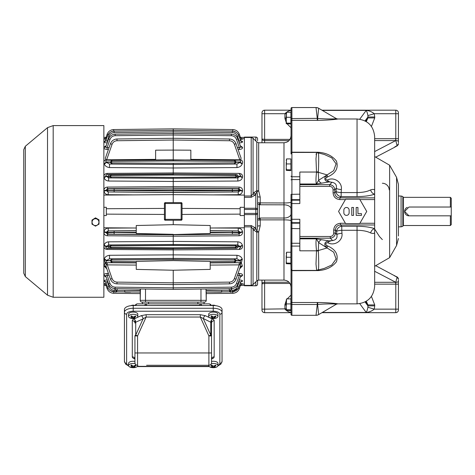 <?xml version="1.0" encoding="UTF-8"?>
<svg xmlns="http://www.w3.org/2000/svg" width="475" height="475" viewBox="0 0 475 475"><rect width="100%" height="100%" fill="white"/><g stroke="black" fill="none" stroke-linecap="round" stroke-linejoin="round"><path stroke-width="0.71" d="M398.43 238.498L396.572 245.486L396.572 177.365L398.43 184.353L398.43 235.992M398.43 211.428L398.43 186.865M396.572 245.486L389.625 257.646L389.625 165.211L374.656 156.566L374.656 136.598L374.656 224.984L340.498 224.984C337.333 225.221 335.629 226.919 335.392 230.084L335.392 233.088C335.041 236.134 333.337 237.833 330.291 238.189L299.832 238.189L299.832 219.29L291.905 219.29L291.905 302.504A0.879 0.867 180 0 1 291.027 301.637L291.027 270.103A0.879 0.564 -0 0 0 291.905 270.667L318.22 270.596C326.147 270.061 332.215 267.128 336.431 261.784C338.639 254.82 335.772 249.571 327.809 246.044L326.883 245.545C325.126 244.108 325.405 243.152 327.714 242.672C334.364 246.531 343.14 240.671 341.964 233.302L341.768 230.28A5.284 1.075 176.8 0 0 336.668 231.361L335.392 230.084L333.693 230.084C334.085 225.946 336.353 223.678 340.498 223.28L345.408 223.28M389.625 257.646L374.656 266.285L374.656 286.259L374.656 224.984M374.656 232.269C374.537 233.575 373.184 233.801 370.595 232.94C367.329 231.254 362.817 230.363 357.052 230.28L341.768 230.28L341.768 226.26A5.284 4.94 -45 0 0 336.668 231.361L336.858 234.555C337.582 237.833 336.187 239.839 332.678 240.576L330.291 238.189L330.291 236.485C332.363 236.289 333.497 235.155 333.693 233.088L335.392 233.088L336.858 234.555A5.284 1.247 176.3 0 1 341.964 233.302M374.656 282.287L395.693 282.287L395.693 284.145L374.656 284.145M317.264 302.504L317.264 304.493L291.905 304.493L291.905 302.504L317.787 302.504C326.2 302.474 337.565 303.567 337.707 303.852L337.642 303.858M291.027 154.019L291.027 152.754A0.879 0.564 0 0 1 291.905 152.19L318.22 152.261C326.111 152.79 332.179 155.711 336.407 161.031C338.663 167.996 335.801 173.256 327.809 176.813L326.883 177.312C325.197 178.535 325.322 179.467 327.251 180.114C333.955 176.373 342.505 182.305 341.347 189.549L341.151 192.571L357.052 192.571C362.817 192.488 367.329 191.603 370.595 189.917C373.184 189.056 374.537 189.282 374.656 190.588M374.656 138.712L395.693 138.712L395.693 140.57L374.656 140.57M337.642 118.999L337.707 118.999C337.565 119.29 326.2 120.377 317.787 120.353L291.905 120.353L291.905 219.29L291.027 219.29L291.027 242.963L291.027 194.346L299.832 194.18M327.251 180.114L329.317 181.925L316.38 183.997L299.832 183.997L299.832 184.668L329.674 184.668C332.72 185.024 334.418 186.723 334.774 189.768L334.774 192.773L336.051 191.496L336.241 188.302A5.284 1.247 -176.3 0 0 341.347 189.549M370.595 189.917A5.284 4.133 70.3 0 0 374.656 194.174C370.268 195.718 364.402 196.525 357.052 196.597L341.151 196.597L341.151 192.571A5.284 1.075 -176.8 0 1 336.051 191.496A5.284 4.94 -135 0 0 341.151 196.597L339.874 197.873C336.71 197.636 335.012 195.938 334.774 192.773L333.076 192.773L333.076 189.768L334.774 189.768L336.241 188.302C336.971 185.03 335.576 183.029 332.061 182.281L328.807 181.877C324.793 181.201 323.808 179.146 325.862 175.703L333.705 170.667L336.08 163.851L331.77 157.854L324.413 154.506L316.647 152.445L291.905 152.445L291.027 153.876M329.317 181.723L330.184 181.925M374.656 229.033L379.454 236.52L382.351 239.602M291.027 203.567L299.832 203.567L299.832 184.668M299.832 183.997L299.832 172.045L316.498 172.045L315.994 158.769L316.647 152.445M317.834 153.087C318.921 150.017 318.832 161.714 318.363 171.689A5.284 2.054 -7.9 0 1 316.498 172.045L316.51 172.277C315.869 177.923 315.827 181.83 316.38 183.997L318.678 180.245L325.862 175.703A2.642 0.558 57 0 0 326.883 177.312M321.367 183.083A5.284 3.266 77.8 0 1 318.678 180.245L318.28 172.294L326.925 174.848A2.642 0.445 65 0 0 327.809 176.813M328.914 181.967A5.284 1.722 84.7 0 1 328.807 181.877L328.825 181.521M340.498 223.28L340.498 224.984L341.768 226.26L357.052 226.26C364.402 226.326 370.268 227.139 374.656 228.683A5.284 4.133 109.7 0 0 370.595 232.94M291.027 268.981L291.905 270.412L316.647 270.412L315.994 264.082L316.498 250.812L299.832 250.812L299.832 238.189M316.647 270.412L324.413 268.351L331.799 264.985L336.086 258.988L333.693 252.178L318.678 242.612L316.38 238.86L328.914 240.89L332.678 240.576M326.883 245.545A2.642 0.558 123 0 0 325.862 247.154C323.808 243.717 324.787 241.656 328.807 240.979L329.317 240.926L329.317 241.383L327.714 242.672M328.831 241.656L328.807 240.979A5.284 1.722 95.3 0 1 328.914 240.89M327.809 246.044A2.642 0.445 115 0 0 326.925 248.009L318.28 250.562L318.678 242.612A5.284 3.266 102.2 0 1 321.367 239.774M318.363 171.689L318.28 172.294A5.284 1.924 4.9 0 1 316.51 172.277M316.51 250.58A5.284 1.924 175.1 0 1 318.28 250.562L318.363 251.162A5.284 2.054 -172.1 0 0 316.498 250.812L316.51 250.58C315.869 244.934 315.827 241.027 316.38 238.86L299.832 238.86M318.363 251.162C318.832 261.155 318.921 272.834 317.834 269.77M330.802 240.926L329.317 241.383M318.22 152.261L318.131 152.647M291.905 315.311A0.879 0.879 0 0 1 291.027 314.432L291.027 304.285L291.905 304.493L291.905 315.311L316.006 315.311L317.264 304.493L317.615 304.481L318.672 314.587L336.371 304.214C336.134 303.852 325.126 303.703 317.615 304.481L317.787 302.504M316.006 315.311C319.592 314.688 318.41 314.497 318.672 314.587A5.284 5.278 59.6 0 1 316.006 315.311A5.284 5.284 90 0 0 318.505 314.676M337.707 303.852A2.642 2.642 59.6 0 0 336.371 304.214L337.672 303.863L357.052 303.863L357.052 226.26M316.225 153.633L316.118 154.725M291.027 153.324L291.027 118.566L317.264 118.364L317.264 120.353M317.787 120.353L317.615 118.376C325.126 119.148 336.134 119.005 336.371 118.637L318.672 108.27L317.615 118.376L317.264 118.364L316.006 107.546L291.905 107.546A0.879 0.879 0 0 0 291.027 108.425L291.027 118.566M318.505 108.175A5.284 5.284 90 0 0 316.006 107.546A5.284 5.278 120.4 0 1 318.672 108.27C318.404 108.353 319.58 108.163 316.006 107.546M357.052 196.597L357.052 118.993L337.672 118.993L336.371 118.637A2.642 2.642 120.4 0 0 337.707 118.999M318.131 270.204L318.22 270.596M332.061 182.281L329.674 184.668L329.674 186.366L299.832 186.366M374.656 197.873L339.874 197.873L339.874 199.571C335.736 199.179 333.468 196.911 333.076 192.773M261.974 280.096L261.974 310.027A2.642 2.642 0 0 0 264.617 312.669L291.027 312.669M321.943 312.669L395.788 312.669A2.642 2.642 0 0 0 398.43 310.027L398.43 280.096M367.911 307.254L374.264 309.148C371.842 311.089 369.158 312.194 366.213 312.455C366.825 311.558 367.389 309.825 367.911 307.254L367.929 305.87L374.733 305.87L374.264 309.148L395.788 309.148L395.8 282.31L397.106 277.109L375.707 265.679M291.151 312.455C288.8 312.134 286.74 311.03 284.958 309.148L284.893 304.831L286.229 300.55M261.974 142.761L261.974 112.83A2.642 2.642 0 0 1 264.617 110.188L291.027 110.188M321.943 110.188L395.788 110.188A2.642 2.642 0 0 1 398.43 112.83L398.43 142.761M264.617 110.188L264.617 113.709L284.958 113.709C286.74 111.821 288.8 110.722 291.151 110.402M359.735 119.195L366.213 110.402C369.158 110.663 371.842 111.768 374.264 113.709L367.911 115.597C367.389 113.032 366.825 111.298 366.213 110.402L322.305 110.402M366.302 121.618L367.929 117.925L367.911 115.597M290.896 310.371L291.027 311.582M291.027 111.269L290.896 112.486M374.656 271.278L395.8 282.31A2.642 1.104 -0 0 0 398.43 281.206M398.43 279.181A2.642 2.393 0 0 0 397.106 277.109L394.844 276.017A3.96 0.837 -62.4 0 0 394.701 275.619M365.043 301.946L367.929 305.87L367.929 304.932L366.302 301.239M398.43 143.581A2.642 2.393 -0 0 1 397.106 145.653L394.844 146.834A3.96 0.837 62.4 0 1 394.701 147.238L397.106 145.748L395.8 140.547L374.656 151.578M394.701 147.238L375.707 157.178M398.43 141.651A2.642 1.104 0 0 0 395.8 140.547L395.788 110.188M398.43 113.709L374.264 113.709L374.733 116.987L367.929 116.987L365.043 120.905M374.733 116.987L374.733 117.925L367.929 117.925L365.536 121.173M286.229 122.301L285.071 118.958L286.229 118.738M285.071 118.958L284.893 118.02L286.229 117.77M284.893 118.02L284.958 113.709L286.229 114.006M365.536 301.684L367.929 304.932L374.733 304.932L374.733 305.87M286.229 304.119L285.071 303.899M286.229 305.087L284.893 304.831M286.229 308.845L264.617 309.148L264.617 312.669M394.844 146.834L397.106 145.748A2.642 2.393 -0 0 0 398.43 143.676M264.617 280.096L264.617 282.221C263.019 282.322 262.141 282.863 261.974 283.83L264.617 283.468L264.617 309.148L261.974 309.148M261.974 113.709L264.617 113.709L264.617 139.389L261.974 139.027C262.141 139.994 263.019 140.535 264.617 140.636L264.617 142.761M389.239 189.899A7.042 6.899 90 0 0 382.351 183.255M290.896 113.002L291.027 124.04M291.027 269.533L291.027 242.963A0.879 0.303 -0 0 0 291.905 243.265L299.832 243.265M291.027 271.837L291.027 268.832M291.027 298.817L290.896 299.642M299.832 246.092L291.905 246.092A0.879 0.641 0 0 0 291.027 246.733L291.027 242.963M291.027 304.285L291.027 301.637M291.027 287.137C290.605 282.863 288.26 280.511 283.985 280.096L283.985 142.761C288.26 142.346 290.611 139.994 291.027 135.719L291.027 151.014M291.027 208.887A7.042 4.061 180 0 0 283.985 204.826L259.332 204.755L259.332 218.102A2.642 0.374 78.6 0 1 259.772 219.967C258.293 220.263 257.557 219.919 257.575 218.933L260.211 218.031L260.211 219.877L283.985 219.877A7.042 0.867 180 0 1 291.027 220.744L290.896 252.979M290.896 263.192L291.027 270.103M299.832 228.671L291.027 228.511L291.027 219.29M286.556 112.266L290.896 112.266L290.896 123.957L286.229 123.696L286.556 123.132L286.229 121.285L286.556 112.266L286.229 113.852M290.896 117.289L286.556 117.289M290.896 123.132L286.556 123.132M286.229 119.136L286.229 115.698M286.229 123.393L286.229 121.285M286.556 298.9L290.896 298.9L290.896 310.591L286.229 310.329L286.556 309.771L286.229 307.919L286.556 298.9L286.229 300.491M290.896 303.923L286.556 303.923M290.896 309.771L286.556 309.771M286.229 310.027L286.229 307.919M286.229 305.769L286.229 302.332M286.556 158.923L290.896 158.923L290.896 170.614L286.229 170.353L286.556 169.795L286.229 167.942L286.556 158.923L286.229 160.514M290.896 169.795L286.556 169.795M290.896 163.946L286.556 163.946M286.229 170.056L286.229 167.942M286.229 165.799L286.229 162.355M286.556 252.237L290.896 252.237L290.896 263.934L286.229 263.673L286.556 263.108L286.229 261.262L286.556 252.237L286.229 253.828M290.896 257.26L286.556 257.26M290.896 263.108L286.556 263.108M286.229 263.37L286.229 261.262M286.229 259.113L286.229 255.675M106.329 285.463L103.865 285.439M103.865 227.786L136.26 228.012M106.287 283.409L103.9 283.789L104.684 283.997M107.415 279.977C105.088 280.048 103.924 280.428 103.918 281.117L105.61 281.978M103.972 275.488A2.203 1.912 -19.3 0 1 106.026 276.699L108.561 283.955L106.026 276.699C105.604 275.631 105.972 275.156 107.136 275.274L107.148 273.44C104.773 273.618 103.71 274.301 103.972 275.488L106.192 277.18M239.056 235.778L239.067 234.317L240.457 232.34L238.248 230.844L238.236 228.137C240.599 228.321 242.024 229.52 242.505 231.729L242.553 232.144C242.541 234.365 241.377 235.57 239.056 235.778L173.232 236.217L173.232 234.763L237.458 234.223L173.232 234.763L107.403 234.317L106.014 232.34L108.217 230.844L108.229 228.137C105.872 228.321 104.447 229.52 103.96 231.729L103.918 232.144C103.93 234.365 105.094 235.57 107.415 235.778L173.232 236.217L173.232 241.407L108.627 241.822C106.163 242.066 104.637 243.265 104.049 245.409L103.972 245.812C103.716 247.944 104.773 249.161 107.148 249.458L173.232 249.903L173.232 254.879L109.523 255.283C106.709 255.669 104.945 256.933 104.233 259.083L105.094 262.847L104.102 265.994L106.845 268.892M103.865 215.537L106.329 215.579L106.329 214.136L164.433 214.439M107.415 235.778L107.403 234.317L109.013 234.223L173.232 234.573L210.211 233.492L210.211 225.512L173.232 224.675L173.232 220.234M164.433 203.466L164.433 219.385M165.276 220.228L165.312 220.234A0.879 0.879 0 0 1 164.433 219.349L181.159 219.349L181.159 220.234L165.312 220.234L165.276 202.623M106.329 214.136L106.329 207.278L103.865 207.32M103.865 195.071L173.232 194.655L173.232 188.284L232.328 188.682L232.334 190.22L173.232 189.822L107.57 190.172L106.014 190.517L107.403 188.539L173.232 188.094L173.232 186.639L107.415 187.079C105.088 187.287 103.924 188.498 103.918 190.707L103.96 191.128C104.452 193.343 105.872 194.536 108.229 194.714L108.217 192.013L106.014 190.517A2.203 0.612 174.2 0 1 103.96 191.128M106.329 208.721L164.433 208.418M173.232 202.623L173.232 194.655L244.37 195.083M236.461 174.574L173.232 173.998L236.461 174.574A1.538 1.455 87.5 0 1 237.904 176.112L236.841 176.13L235.303 177.828L173.232 178.262L237.85 177.917L240.445 176.005C240.867 175.227 240.493 174.705 239.335 174.45L239.323 173.399C241.698 173.702 242.755 174.913 242.499 177.044L242.416 177.448C241.828 179.598 240.303 180.791 237.844 181.034L173.232 181.444L173.232 178.351L108.615 177.917L106.026 176.005C105.604 175.227 105.972 174.705 107.136 174.45L107.148 173.399C104.773 173.702 103.71 174.913 103.972 177.044L104.049 177.448C104.643 179.598 106.168 180.791 108.627 181.034L173.232 181.444L173.232 186.639L239.056 187.079C241.377 187.287 242.541 188.498 242.553 190.707L242.505 191.128C242.018 193.343 240.593 194.536 238.236 194.714L238.248 192.013L240.457 190.517L239.067 188.539L173.232 188.094L114.137 188.682L114.131 190.38L107.57 190.428A1.538 1.455 -93.3 0 0 109.013 191.965L114.137 191.918L114.131 190.38L173.232 190.772L240.457 190.517A2.203 0.612 5.8 0 0 242.505 191.128M105.836 159.671L106.649 159.796L112.082 144.275L110.432 143.711C111.643 140.778 113.828 139.211 116.992 138.997C113.828 139.211 111.643 140.778 110.432 143.711L105.373 158.181L105.836 159.671C104.09 160.538 103.508 161.773 104.102 163.376L104.233 163.774C104.951 165.923 106.715 167.194 109.523 167.574L173.232 167.978L173.232 172.947L107.148 173.399M105.373 158.181L105.521 157.759M103.972 147.369C103.716 148.556 104.773 149.239 107.148 149.417L107.136 147.583C105.972 147.701 105.604 147.226 106.026 146.157L108.561 138.902L106.026 146.157A2.203 1.912 -160.7 0 1 103.972 147.369L104.049 147.149A2.203 1.918 -160.7 0 0 106.103 145.932L106.008 146.146M106.192 145.677L104.049 147.149M105.634 140.855L103.918 141.74C103.93 142.429 105.094 142.809 107.415 142.88M104.274 138.908L106.287 139.448M104.577 138.884L105.967 137.56L107.124 134.265L105.967 137.56A2.203 2.191 19.3 0 1 103.918 139.027L104.025 138.961M104.168 139.217L103.9 139.068A2.203 2.191 19.3 0 0 105.955 137.602L106.934 137.596M107.415 142.191L107.403 140.855C106.317 141.194 105.836 141.028 105.967 140.357L106.014 140.226A2.203 2.102 -160.7 0 1 103.96 141.615L104.12 141.402M104.423 141.212L104.85 141.045M103.9 141.9L103.918 141.74A2.203 2.096 -160.7 0 0 105.967 140.357L107.57 135.797C108.781 132.863 110.966 131.29 114.131 131.082C110.966 131.29 108.781 132.863 107.57 135.797L105.379 141.057M103.865 137.412L106.329 137.394M244.37 227.774L210.211 228.012M173.232 241.407L237.844 241.822C240.308 242.066 241.834 243.265 242.416 245.409L242.499 245.812C242.755 247.944 241.692 249.161 239.323 249.458L239.335 248.407C240.493 248.152 240.867 247.629 240.445 246.852L237.85 244.94L173.232 244.506L173.232 241.407M210.211 261.648L234.537 261.482L235.226 260.822L234.537 259.979L173.232 259.546L173.232 254.879L236.948 255.283C239.756 255.669 241.52 256.933 242.238 259.083L241.371 262.847L242.363 265.994L239.62 268.892M242.499 275.488A2.203 1.912 -160.7 0 0 240.445 276.699L237.904 283.955L240.445 276.699C240.867 275.631 240.493 275.156 239.335 275.274L239.323 273.44C241.698 273.618 242.755 274.301 242.499 275.488L240.279 277.18M239.056 279.977C241.377 280.048 242.541 280.428 242.553 281.117L240.855 281.978M240.184 283.409L242.565 283.789L241.781 283.997M229.063 288.693L229.651 290.403L230.411 290.29L221.7 290.391L221.712 291.899L206.245 292.077L232.334 291.775C235.499 291.561 237.69 289.993 238.901 287.06L240.498 282.5A2.203 2.096 -160.7 0 1 242.553 281.117L242.565 280.957M240.837 140.855L242.351 141.402M242.042 141.212L241.615 141.045M242.303 139.217L240.184 139.448M241.781 138.854L242.565 139.068A2.203 2.191 160.7 0 1 240.516 137.602L239.347 134.265L240.516 137.602L239.531 137.596M239.056 142.191L239.067 140.855C240.154 141.194 240.629 141.028 240.498 140.357L240.457 140.226A2.203 2.102 -19.3 0 0 242.505 141.615L242.553 141.74C242.541 142.429 241.377 142.809 239.056 142.88M240.279 145.677L242.499 147.369C242.755 148.556 241.692 149.239 239.323 149.417L239.335 147.583C240.493 147.701 240.867 147.226 240.445 146.157L237.904 138.902L240.445 146.157A2.203 1.912 -19.3 0 0 242.499 147.369M240.629 159.671L239.816 159.796L234.383 144.275L236.033 143.711C234.828 140.778 232.637 139.211 229.473 138.997C232.637 139.211 234.828 140.778 236.033 143.711L241.098 158.181L240.629 159.671C242.381 160.538 242.957 161.773 242.363 163.376L242.238 163.774C241.514 165.923 239.75 167.194 236.948 167.574L173.232 167.978L173.232 163.305L111.934 162.877L111.239 162.218L111.934 161.375L173.232 160.948L173.232 159.849L234.543 160.277L236.265 162.034L234.543 163.982L234.537 162.877L235.226 162.034L234.537 161.375L173.232 160.948M244.37 214.605L244.37 213.4L255.811 213.4L255.811 214.605L244.37 214.605L244.37 285.742L255.811 285.742L255.811 281.859M244.37 215.502L240.142 215.579L240.142 214.136L182.038 214.439M182.038 203.466L182.038 219.385M181.195 220.228L181.159 220.234A0.879 0.879 0 0 0 182.038 219.349L181.159 219.349L181.159 203.502L164.433 203.502A0.879 0.879 0 0 1 165.312 202.623L181.195 202.623M240.142 285.463L244.37 285.428M240.142 214.136L240.142 207.278L244.37 207.355L244.37 208.252L255.811 208.252L255.811 194.026L254.933 195.255L251.198 197.315L244.37 197.315M255.811 140.998L255.811 137.115A1.763 1.698 0 0 1 257.575 138.819A1.763 1.763 0 0 0 255.811 137.055L244.37 137.115L244.37 207.355M232.328 290.267L232.334 291.775L230.417 291.798L230.411 290.29L232.328 290.267C234.804 290.106 236.508 288.877 237.458 286.585L239.067 282.002C240.148 281.657 240.629 281.823 240.498 282.5L238.901 287.06C237.69 289.993 235.499 291.561 232.334 291.775L238.343 288.272L239.347 288.592C238.135 291.519 235.944 293.093 232.78 293.301C235.944 293.093 238.135 291.519 239.347 288.592L240.498 285.297L239.347 288.592C238.135 291.519 235.944 293.093 232.78 293.301L206.245 293.609L206.245 292.119L221.653 292.125M215.816 292.125L209.327 292.119M230.132 291.798L230.25 292.131L232.774 291.798L232.78 293.301L206.245 293.609M230.417 291.798L221.712 291.899M206.245 290.575L221.7 290.391L206.245 290.373M242.565 283.789A2.203 2.191 19.3 0 0 240.516 285.249L239.347 288.592M240.516 285.249L239.531 285.261M232.174 288.604L230.411 290.29M231.794 288.646L231.931 289.049M237.904 283.955C236.692 286.882 234.507 288.456 231.343 288.663C234.507 288.456 236.692 286.882 237.904 283.955L236.461 283.468L239.335 275.274L237.381 275.292M206.031 288.972L206.245 300.342L206.245 292.422M242.553 283.83A2.203 2.191 19.3 0 0 240.498 285.297L241.87 283.973M240.95 281.853L240.457 282.625A2.203 2.102 -160.7 0 1 242.505 281.242M238.587 282.007L239.067 282.002L239.056 280.666M240.457 276.711L240.368 276.925A2.203 1.918 -160.7 0 1 242.416 275.708M240.184 267.277A2.203 1.615 -160.7 0 1 242.238 266.344M242.363 259.481A2.203 1.419 -17.2 0 0 240.308 260.935L240.38 262.491A2.203 0.831 66 0 0 240.38 264.029L240.308 266.92L236.033 279.146C234.828 282.073 232.637 283.646 229.473 283.86C232.637 283.646 234.828 282.073 236.033 279.146L234.383 278.582L239.18 264.884L239.18 262.711L240.38 262.491A2.203 1.039 -123.4 0 1 241.371 262.847A2.203 1.069 122.7 0 0 240.38 264.029L239.18 264.884L210.211 265.08M173.232 270.233L136.26 269.396L136.26 261.416L173.232 260.579L210.211 261.416L210.211 269.396L173.232 270.233L173.232 282.827L229.467 282.12C231.842 281.96 233.48 280.784 234.383 278.582M234.537 259.979L234.543 258.875L236.265 260.632L234.543 262.58L210.211 262.746M242.238 259.083A2.203 1.407 -17 0 0 240.184 260.526L236.96 258.81L173.232 258.376L109.511 258.81L106.281 260.526L110.2 260.632L111.922 262.58L136.26 262.746M240.308 266.92A2.203 1.603 -160.7 0 1 242.363 265.994M236.948 255.283L236.96 258.81L173.232 258.447L111.922 258.875L110.2 260.632L111.239 260.632L111.934 259.979L111.922 258.875L109.511 258.81L109.523 255.283M242.499 245.812A2.203 1.033 -10.7 0 0 240.445 246.852L236.841 246.721L235.303 248.259L173.232 248.692L236.461 248.283A1.538 1.455 -87.5 0 0 237.904 246.745L236.146 246.721L235.297 245.908L235.303 245.023L236.841 246.561L236.146 246.561M235.297 245.908L173.232 245.474L173.232 244.506L108.615 244.94L106.103 246.436L109.624 246.721L106.026 246.852L106.103 246.436A2.203 1.021 -169.5 0 0 104.049 245.409M242.416 245.409A2.203 1.021 -10.5 0 0 240.368 246.436L237.904 246.543A1.538 1.455 87.5 0 0 236.461 244.999L237.85 244.94L237.844 241.822M232.328 234.175L232.334 232.631L240.498 232.774A2.203 0.629 174 0 1 242.553 232.144M242.505 231.729A2.203 0.612 174.2 0 0 240.457 232.34L210.211 232.328M240.142 208.721L182.038 208.418M239.323 249.458L173.232 249.903L173.232 248.858L107.136 248.407C105.972 248.152 105.604 247.629 106.026 246.852A2.203 1.033 -169.3 0 0 103.972 245.812M229.467 282.12L229.473 283.86L173.232 284.567L173.232 282.827L117.004 282.12C114.629 281.96 112.991 280.784 112.082 278.582L107.291 264.884L107.291 262.711L106.091 262.491L106.281 260.526A2.203 1.407 -163 0 0 104.233 259.083M173.232 288.705L173.232 289.364L231.343 288.663L173.232 289.364L173.232 282.827M244.37 137.429L240.142 137.394M242.553 190.707A2.203 0.629 6 0 1 240.498 190.083L232.334 190.22L232.328 191.918L173.232 192.316L114.137 191.918M239.056 187.079L239.067 188.539L237.458 188.634A1.538 1.455 86.7 0 1 238.901 190.172L238.901 190.428A1.538 1.455 -86.7 0 1 237.458 191.965L232.328 191.918M237.844 181.034L237.85 177.917L235.303 177.828L235.297 176.949L236.146 176.296L240.368 176.421A2.203 1.021 -169.5 0 0 242.416 177.448M235.297 175.477L235.303 174.598L236.841 176.13L235.297 175.477L173.232 175.043L173.232 174.165L111.168 174.598L109.624 176.296L106.103 176.421A2.203 1.021 -10.5 0 1 104.049 177.448M236.461 177.858A1.538 1.455 -87.5 0 0 237.904 176.314L240.445 176.005A2.203 1.033 -169.3 0 0 242.499 177.044M234.383 144.275C233.48 142.072 231.842 140.897 229.467 140.737L173.232 140.03L173.232 150.088L190.843 150.183L190.843 159.903L111.922 160.277L110.2 162.218L106.281 162.331L109.511 164.047L173.232 164.475L236.96 164.047L240.184 162.331A2.203 1.407 -163 0 0 242.238 163.774M111.239 162.218L110.2 162.218L111.922 163.982L173.232 164.409L236.96 164.047L236.948 167.574M235.226 162.218L240.184 162.331L240.308 161.922C241.074 161.185 240.813 160.592 239.525 160.14L239.519 159.79L190.843 159.362M235.226 162.034L240.308 161.922A2.203 1.419 -162.8 0 0 242.363 163.376M239.816 159.796L239.519 159.79M237.904 138.902C236.692 135.969 234.507 134.401 231.343 134.188C234.507 134.401 236.692 135.969 237.904 138.902L236.461 139.383C235.517 137.097 233.807 135.868 231.337 135.702L231.343 134.188L173.232 133.487L115.128 134.188C111.963 134.401 109.772 135.969 108.561 138.902C109.772 135.969 111.963 134.401 115.128 134.188L115.134 135.702L173.232 135.001L173.232 128.862L232.78 129.556C235.944 129.764 238.135 131.338 239.347 134.265C238.135 131.338 235.944 129.764 232.78 129.556C235.944 129.764 238.135 131.338 239.347 134.265L240.498 137.56A2.203 2.191 160.7 0 0 242.553 139.027M242.416 147.149A2.203 1.918 -19.3 0 1 240.368 145.932L240.457 146.146M242.553 141.74A2.203 2.096 -19.3 0 1 240.498 140.357L238.901 135.797C237.69 132.863 235.499 131.29 232.334 131.082C235.499 131.29 237.69 132.863 238.901 135.797L240.95 141.004M108.128 134.585L107.124 134.265C108.336 131.338 110.521 129.764 113.685 129.556L173.232 128.862L232.78 129.556L232.774 131.058L173.232 130.364L113.697 131.058L113.685 129.556C110.521 129.764 108.336 131.338 107.124 134.265L105.955 137.602M173.232 130.387L232.334 131.082L232.328 132.59L173.232 131.896L173.232 130.387L114.131 131.082L114.137 132.59L173.232 131.896M112.082 144.275C112.991 142.072 114.629 140.897 117.004 140.737L173.232 140.03L173.232 133.487M173.232 140.03L173.232 138.29L229.473 138.997L229.467 140.737M110.325 176.296L109.624 176.296L111.168 177.828L111.174 176.949L110.325 176.296L111.174 175.477L111.168 174.598L107.136 174.45L173.232 173.998L173.232 172.947L239.323 173.399M182.038 203.502A0.879 0.879 0 0 0 181.159 202.623L181.159 203.502L182.038 203.502M173.232 247.813L111.174 247.38L109.624 246.721L111.168 248.259L173.232 248.692L173.232 247.813L235.297 247.38L235.303 248.259L236.461 248.283M110.325 246.561L111.174 245.908L111.168 245.023L109.624 246.561L110.325 246.721M235.297 247.38L236.146 246.721M234.537 261.482L234.543 262.58L239.18 262.711L210.211 262.907M108.627 181.034L108.615 177.917L173.232 178.262L173.232 177.383L111.174 176.949M190.843 159.802L239.525 160.14L234.543 160.277L234.537 161.375M173.232 234.329L136.26 233.492L136.26 225.512L173.232 224.675M140.434 288.972L140.22 300.342L206.245 300.342A1.763 1.763 0 0 1 204.487 302.106L141.983 302.106A1.763 1.763 0 0 1 140.22 300.342L140.22 292.422M148.586 303.863L148.586 302.106L142.423 302.106L142.423 303.863L137.578 303.863L146.597 303.863L146.597 305.306A2.642 1.199 180 0 0 145.089 305.52M204.048 302.106L204.048 303.863L204.048 302.106L200.967 302.106L200.967 289.032M173.232 159.784L173.232 150.088L155.628 150.183L155.628 159.903L173.232 159.784M110.01 174.574A1.538 1.455 92.5 0 0 108.561 176.112L110.325 176.13M112.082 278.582L110.432 279.146C111.643 282.073 113.828 283.646 116.992 283.86C113.828 283.646 111.643 282.073 110.432 279.146L106.157 266.92L106.091 264.029L107.291 264.884L136.26 265.08M106.091 264.029A2.203 0.831 114 0 0 106.091 262.491A2.203 1.039 -56.6 0 0 105.094 262.847A2.203 1.069 57.3 0 1 106.091 264.029M114.291 288.604L116.06 290.29L116.82 290.403L116.06 290.29L116.054 291.798L116.808 291.804L114.131 291.775C110.966 291.561 108.781 289.993 107.57 287.06C108.781 289.993 110.966 291.561 114.131 291.775L116.054 291.798M130.655 292.125L124.812 292.125M116.333 291.798L116.221 292.131L113.697 291.798L113.685 293.301C110.521 293.093 108.336 291.519 107.124 288.592C108.336 291.519 110.521 293.093 113.685 293.301L140.22 293.609L140.22 292.315L140.22 293.609L113.685 293.301L140.22 293.609L140.22 292.315M140.22 290.961L140.22 292.077L124.759 291.899L140.22 292.077L140.22 290.575L124.765 290.391L124.759 291.899L116.808 291.804L116.82 290.403L140.22 290.373L140.22 290.961M105.967 285.297L107.124 288.592L105.967 285.297L104.577 283.967L105.967 285.297A2.203 2.191 160.7 0 0 103.918 283.83M103.9 283.789A2.203 2.191 160.7 0 1 105.955 285.249L107.124 288.592L108.128 288.272M105.955 285.249L106.934 285.261M103.96 281.242A2.203 2.102 -19.3 0 1 106.014 282.625L107.57 287.06L109.013 286.585L107.403 282.002L107.415 280.666M103.918 281.117A2.203 2.096 -19.3 0 1 105.967 282.5C105.842 281.823 106.317 281.657 107.403 282.002L107.457 282.15M116.82 290.403L117.402 288.693M114.677 288.646L114.54 289.049M108.561 283.955C109.772 286.882 111.963 288.456 115.128 288.663C111.963 288.456 109.772 286.882 108.561 283.955L110.01 283.468L107.136 275.274L109.09 275.292M140.22 289.317L140.22 290.373M106.008 276.711L106.103 276.925A2.203 1.918 -19.3 0 0 104.049 275.708M106.281 267.277A2.203 1.615 -19.3 0 0 104.233 266.344M106.157 266.92A2.203 1.603 -19.3 0 0 104.102 265.994M104.102 259.481A2.203 1.419 -162.8 0 1 106.157 260.935L111.239 260.632M107.148 249.458L107.136 248.407L110.01 248.283A1.538 1.455 -92.5 0 1 108.561 246.745L108.561 246.543A1.538 1.455 92.5 0 1 110.01 244.999L108.615 244.94L108.627 241.822M114.137 234.175L114.131 232.631L105.967 232.774A2.203 0.629 6 0 0 103.918 232.144M103.96 231.729A2.203 0.612 5.8 0 1 106.014 232.34L136.26 232.328M117.004 282.12L116.992 283.86L173.232 284.567M231.343 288.663L231.337 287.155L173.232 287.85L115.134 287.155L115.128 288.663L173.232 289.364M104.233 163.774A2.203 1.407 -17 0 0 106.281 162.331L106.157 161.922C105.397 161.185 105.658 160.592 106.94 160.14L106.952 159.79L155.628 159.362M103.918 190.707A2.203 0.629 174 0 0 105.967 190.083L107.57 190.172A1.538 1.455 93.3 0 1 109.013 188.634L107.403 188.539L107.415 187.079M110.01 177.858A1.538 1.455 -92.5 0 1 108.561 176.314L106.026 176.005A2.203 1.033 -10.7 0 1 103.972 177.044M111.934 162.877L111.922 163.982L109.511 164.047L109.523 167.574M111.239 162.034L106.157 161.922A2.203 1.419 -17.2 0 1 104.102 163.376M106.649 159.796L106.952 159.79M173.232 128.862L113.685 129.556M116.992 138.997L173.232 138.29L116.992 138.997L117.004 140.737M111.174 247.38L111.168 248.259L110.01 248.283M136.26 261.648L111.934 261.482L111.922 262.58L107.291 262.711L136.26 262.907M155.628 159.802L106.94 160.14L111.922 160.277L111.934 161.375M257.575 284.038A1.763 1.698 180 0 1 255.811 285.742L255.811 285.802A1.763 1.763 0 0 0 257.575 284.038L257.575 280.333L257.575 284.038M255.811 285.802L244.37 285.742M257.575 138.819L257.575 140.748M244.37 137.115L255.811 137.055M260.211 225.809L258.667 232.002A2.642 0.79 -0 0 0 256.797 232.233L253.941 230.215A2.642 1.668 144.8 0 1 255.811 228.831L256.951 231.373L257.575 226.361A2.642 0.552 -0 0 1 260.211 225.809L260.211 219.877L259.772 219.967M257.575 218.933L257.575 203.923L259.332 204.755A2.642 0.374 -78.6 0 0 259.772 202.89L283.985 202.979A7.042 0.867 180 0 0 291.027 202.112M257.575 203.923C257.557 202.938 258.293 202.593 259.772 202.89M253.941 230.215L251.198 226.86L244.37 226.86M244.37 225.542L251.198 225.542L254.933 227.602L255.811 228.831L255.811 214.605A1.763 1.247 -0 0 0 257.575 213.358L257.575 226.361M256.797 280.868L256.797 232.233A2.642 1.823 77.1 0 1 256.951 231.373A2.642 0.695 29.7 0 1 258.667 232.002L258.667 280.096L256.797 280.868L253.062 284.602L253.062 229.021A2.642 1.657 143.9 0 1 254.933 227.602M283.985 142.761L258.667 142.761L258.667 190.855L260.211 197.048A2.642 0.552 -0 0 1 257.575 196.496L256.951 191.484L255.811 194.026A2.642 1.668 -144.8 0 1 253.941 192.642L256.797 190.623A2.642 0.79 180 0 0 258.667 190.855A2.642 0.695 -29.7 0 1 256.951 191.484A2.642 1.823 -77.1 0 1 256.797 190.623L256.797 141.989L253.062 138.249L253.062 193.836L253.941 192.642M244.37 195.997L251.198 195.997L253.062 193.836A2.642 1.657 -143.9 0 0 254.933 195.255M257.575 196.496L257.575 209.499A1.763 1.247 180 0 0 255.811 208.252L255.811 209.457L257.575 209.499L257.575 213.358L255.811 213.4L255.811 209.457L244.37 209.457L244.37 208.252M244.37 209.457L244.37 213.4M53.182 297.261L103.865 297.261L103.865 125.596L53.182 125.596L53.182 297.261L47.524 295.201L47.524 127.65L25.323 146.282L25.323 276.575L47.524 295.201M95.499 217.841L91.978 220.091L95.499 217.841L99.02 219.866L99.02 224.129L95.499 226.148L91.978 224.129L91.978 220.091M25.323 276.575L23.75 273.202L23.75 149.655L25.323 146.282M199.874 305.52L199.874 303.863L208.887 303.863L204.048 303.863M201.703 305.52A2.642 1.971 90 0 0 199.874 303.863L146.597 303.863A2.642 1.971 90 0 0 144.768 305.52M210.716 305.52A2.642 1.971 90 0 0 208.887 303.863A2.642 2.642 0 0 1 211.339 305.52M146.597 305.52L199.874 305.306A2.642 1.199 0 0 1 201.376 305.52M137.578 303.863A2.642 2.642 0 0 0 135.132 305.52A2.642 2.642 0 0 1 137.578 303.863A2.642 1.971 90 0 0 135.749 305.52M134.942 319.96L134.942 323.071A2.642 2.351 -0 0 0 132.299 320.714A5.284 2.399 0 0 1 133.843 319.022L135.832 318.119A4.619 2.096 180 0 0 137.798 316.403A4.619 2.096 180 0 0 133.178 314.302A4.619 2.096 180 0 0 128.559 316.403A4.619 2.096 180 0 0 129.61 317.733A4.619 2.096 180 0 0 130.524 318.119A8.746 8.746 0 0 0 135.832 318.119M211.529 319.96L211.529 335.92A2.642 1.199 180 0 0 210.757 335.071L210.757 322.222A2.642 1.662 114.4 0 1 212.622 319.022A5.284 2.399 0 0 1 214.172 320.714L214.172 356.85A5.284 2.399 0 0 1 212.622 358.548L211.541 359.041M213.245 305.52A8.805 3.996 0 0 1 222.051 309.516L222.051 312.265A8.805 3.996 0 0 0 213.245 308.269L213.245 311.226L133.22 311.226A6.602 2.998 180 0 0 126.617 314.224L126.617 363.345A2.203 1.959 180 0 1 124.42 361.38L124.42 309.516A8.805 3.996 0 0 1 133.22 305.52L133.22 308.269L213.245 308.269L213.245 305.52L133.22 305.52M219.848 314.224A2.203 1.959 180 0 0 222.051 312.265L222.051 361.38A2.203 1.959 180 0 1 219.848 363.345L219.848 314.224A6.602 2.998 180 0 0 213.245 311.226M134.942 361.422A4.619 2.096 180 0 0 128.559 363.363L128.559 365.56A4.619 2.096 180 0 0 129.61 366.896A4.619 2.096 180 0 0 130.524 367.276A8.746 8.746 0 0 0 135.832 367.276A4.619 2.096 180 0 0 137.798 365.56A4.619 2.096 180 0 0 137.762 365.281M208.745 365.281A4.619 2.096 180 0 0 208.703 365.56A4.619 2.096 180 0 0 209.76 366.896A4.619 2.096 180 0 0 210.674 367.276A8.746 8.746 0 0 0 215.977 367.276A4.619 2.096 180 0 0 217.948 365.56L217.948 363.363A4.619 2.096 180 0 0 211.529 361.433M217.948 316.403L217.948 314.207A4.619 2.096 180 0 0 213.328 312.105A4.619 2.096 180 0 0 208.703 314.207L208.703 316.403A4.619 2.096 180 0 0 209.76 317.733A4.619 2.096 180 0 0 210.674 318.119A8.746 8.746 0 0 0 215.977 318.119A4.619 2.096 180 0 0 217.948 316.403A4.619 2.096 180 0 0 213.328 314.302A4.619 2.096 180 0 0 208.703 316.403M137.798 316.403L137.798 314.207A4.619 2.096 180 0 0 133.178 312.105A4.619 2.096 180 0 0 128.559 314.207L128.559 316.403M214.172 320.714A2.642 2.351 -0 0 0 211.529 323.071L211.529 335.92L211.529 323.071A2.642 1.199 180 0 0 210.757 322.222L200.319 317.039L200.319 314.688L205.277 315.685L209.635 317.662M211.529 362.639L211.529 352.955L211.529 362.639A2.642 2.642 0 0 1 209.267 365.257A2.642 2.642 0 0 0 211.529 362.639A2.642 2.642 0 0 1 208.887 365.281L146.597 365.281M205.277 315.685A2.642 1.662 114.4 0 0 203.407 318.885L210.757 335.071L208.887 335.92L211.529 335.92L211.529 352.955L208.887 352.955L208.887 335.92L200.319 317.039L146.152 317.039L143.058 318.885A2.642 1.662 65.6 0 0 141.194 315.685L146.152 314.688L200.319 314.688M199.874 365.281L208.887 365.281L208.887 352.955L134.942 352.955L134.942 335.92L134.942 362.639A2.642 2.642 0 0 0 137.578 365.281L137.578 335.92L134.942 335.92A2.642 1.199 180 0 1 135.713 335.071L143.058 318.885L135.713 322.222L135.713 335.071L137.578 335.92L146.152 317.039L146.152 314.688M131.058 305.645A2.642 1.199 0 0 1 131.498 305.437A2.642 1.199 0 0 1 135.066 305.52M211.44 305.52A2.642 1.199 0 0 1 211.642 305.437A2.642 1.199 0 0 1 215.448 305.651M131.753 317.68L131.872 317.122L131.753 317.68A8.734 6.003 118.8 0 1 130.465 317.769A8.188 4.643 69.5 0 0 131.136 318.137A8.734 6.003 -61.2 0 0 132.43 318.054L132.43 316.991A0.879 0.398 0 0 1 132.84 316.908M134.603 316.451L134.603 317.241A8.734 6.003 -61.2 0 0 135.892 316.356A8.188 4.643 -110.5 0 1 135.221 315.988A8.734 6.003 118.8 0 1 133.926 316.867L132.691 316.813A8.734 4.952 -110.5 0 1 131.623 315.833A8.188 5.629 118.8 0 1 130.809 316.136A8.734 4.952 69.5 0 0 131.872 317.122L131.872 316.089M134.603 317.241L134.484 317.805L134.603 317.241M133.558 316.997A0.879 0.398 0 0 1 133.665 317.045L133.665 318.108A8.734 4.952 69.5 0 0 134.734 318.292A8.188 5.629 -61.2 0 0 135.547 317.989A8.734 4.952 -110.5 0 1 134.484 317.805M133.665 318.108L132.43 318.054M131.136 317.763L131.136 318.137M132.074 316.285A0.879 0.398 0 0 1 132.074 316.314L132.074 317.425M132.074 317.122L132.43 316.991M133.665 317.045L134.282 317.383M134.734 317.876L134.734 318.292M211.903 317.68L212.022 317.122L211.903 317.68A8.734 6.003 118.8 0 1 210.615 317.769A8.188 4.643 69.5 0 0 211.286 318.137A8.734 6.003 -61.2 0 0 212.574 318.054L212.574 316.991A0.879 0.398 0 0 1 212.99 316.908M214.748 316.451L214.748 317.241A8.734 6.003 -61.2 0 0 216.036 316.356A8.188 4.643 -110.5 0 1 215.365 315.988A8.734 6.003 118.8 0 1 214.077 316.867L212.836 316.813A8.734 4.952 -110.5 0 1 211.773 315.833A8.188 5.629 118.8 0 1 210.959 316.136A8.734 4.952 69.5 0 0 212.022 317.122L212.022 316.089M214.748 317.241L214.629 317.805L214.748 317.241M213.703 316.997A0.879 0.398 0 0 1 213.815 317.045L213.815 318.108A8.734 4.952 69.5 0 0 214.878 318.292A8.188 5.629 -61.2 0 0 215.692 317.989A8.734 4.952 -110.5 0 1 214.629 317.805M213.815 318.108L212.574 318.054M211.286 317.763L211.286 318.137M212.218 316.285A0.879 0.398 0 0 1 212.224 316.314L212.224 317.425M212.224 317.122L212.574 316.991M213.815 317.045L214.427 317.383M214.878 317.876L214.878 318.292M217.948 365.56A4.619 2.096 180 0 0 211.322 363.672M211.903 366.843L212.022 366.278L211.903 366.843A8.734 6.003 118.8 0 1 210.615 366.926A8.188 4.643 69.5 0 0 211.286 367.3A8.734 6.003 -61.2 0 0 212.574 367.211L212.574 366.154A0.879 0.398 0 0 1 212.99 366.065M214.748 365.608L214.748 366.397A8.734 6.003 -61.2 0 0 216.036 365.518A8.188 4.643 -110.5 0 1 215.365 365.144A8.734 6.003 118.8 0 1 214.077 366.029L212.836 365.976A8.734 4.952 -110.5 0 1 211.773 364.99A8.188 5.629 118.8 0 1 210.959 365.293A8.734 4.952 69.5 0 0 212.022 366.278L212.022 365.251M214.748 366.397L214.629 366.961L214.748 366.397M213.703 366.154A0.879 0.398 0 0 1 213.815 366.207L213.815 367.264A8.734 4.952 69.5 0 0 214.878 367.454A8.188 5.629 -61.2 0 0 215.692 367.151A8.734 4.952 -110.5 0 1 214.629 366.961M213.815 367.264L212.574 367.211M211.286 366.926L211.286 367.3M212.218 365.441A0.879 0.398 0 0 1 212.224 365.471L212.224 366.587M212.224 366.284L212.574 366.154M213.815 366.207L214.427 366.546M214.878 367.032L214.878 367.454M135.143 363.66A4.619 2.096 180 0 0 128.559 365.56M131.753 366.843L131.872 366.278L131.753 366.843A8.734 6.003 118.8 0 1 130.465 366.926A8.188 4.643 69.5 0 0 131.136 367.3A8.734 6.003 -61.2 0 0 132.43 367.211L132.43 366.154A0.879 0.398 0 0 1 132.84 366.065M134.603 365.608L134.603 366.397A8.734 6.003 -61.2 0 0 135.892 365.518A8.188 4.643 -110.5 0 1 135.221 365.144A8.734 6.003 118.8 0 1 133.926 366.029L132.691 365.976A8.734 4.952 -110.5 0 1 131.623 364.99A8.188 5.629 118.8 0 1 130.809 365.293A8.734 4.952 69.5 0 0 131.872 366.278L131.872 365.251M134.603 366.397L134.484 366.961L134.603 366.397M133.558 366.154A0.879 0.398 0 0 1 133.665 366.207L133.665 367.264A8.734 4.952 69.5 0 0 134.734 367.454A8.188 5.629 -61.2 0 0 135.547 367.151A8.734 4.952 -110.5 0 1 134.484 366.961M133.665 367.264L132.43 367.211M132.074 365.441A0.879 0.398 0 0 1 132.074 365.471L132.074 366.587M132.074 366.284L132.43 366.154M133.665 366.207L134.282 366.546M134.734 367.032L134.734 367.454M131.136 366.926L131.136 367.3M359.694 223.624L366.736 211.428L359.694 199.227L345.61 199.227L338.562 211.428L345.61 223.624L359.694 223.624M349.131 212.747A2.642 2.642 0 0 1 346.489 215.389A2.642 2.642 0 0 1 343.847 212.747L343.847 210.104A2.642 2.642 0 0 1 346.489 207.468A2.642 2.642 0 0 1 349.131 210.104L349.131 212.747M351.767 207.468L351.767 215.389L353.531 215.389L353.531 207.468L351.767 207.468M357.93 207.468L356.173 207.468L356.173 215.389L361.451 215.389L361.451 213.631L357.93 213.631L357.93 207.468M95.499 218.078L99.02 220.091M95.499 225.566A3.432 3.408 0 0 1 92.524 220.453A3.432 3.408 0 0 1 98.473 220.453A3.432 3.408 0 0 1 95.499 225.566M401.072 196.021L402.83 196.496L402.83 226.361L401.072 226.836L401.072 196.021L398.43 196.021M451.25 207.029L408.993 207.029L404.593 211.428L408.993 215.828L451.25 215.828L451.25 198.223L450.371 197.345L403.358 197.345L402.83 196.816M450.371 207.029L450.371 197.345M451.25 215.828L451.25 224.633L450.371 225.512L450.371 215.828M407.301 207.361A4.4 4.4 0 0 0 404.783 210.14M404.676 210.562A4.4 4.4 0 0 0 408.993 215.828M371.432 296.418L374.733 304.932M398.43 284.145L395.693 284.145M395.693 138.712L398.43 138.712M374.733 117.925L371.432 126.433M374.656 199.571L359.89 199.571M345.408 199.571L339.874 199.571M333.076 189.768C332.88 187.696 331.746 186.568 329.674 186.366M299.832 236.485L330.291 236.485M333.693 233.088L333.693 230.084M359.89 223.28L374.656 223.28M395.788 312.669L395.788 309.148L398.43 309.148M359.735 303.662L366.213 312.455L322.305 312.455M289.993 283.468L264.617 283.468L264.617 282.221L289.026 282.221M287.221 298.9L291.027 295.094M291.027 127.763L287.221 123.957M289.026 140.636L264.617 140.636L264.617 139.389L289.993 139.389M394.844 276.017L397.106 277.204A2.642 2.393 0 0 1 398.43 279.276M299.832 199.672L291.905 199.672A0.879 0.849 0 0 0 291.027 200.521M291.027 179.894A0.879 0.303 -0 0 1 291.905 179.592L299.832 179.592M291.027 176.124A0.879 0.641 -0 0 0 291.905 176.759L299.832 176.759M291.027 121.22A0.879 0.867 0 0 1 291.905 120.353L291.905 107.546M291.027 201.014A0.879 0.849 0 0 1 291.905 200.165L299.832 200.165M291.027 221.843A0.879 0.849 -0 0 0 291.905 222.692L299.832 222.692M291.027 222.336A0.879 0.849 -0 0 0 291.905 223.185L299.832 223.185M260.211 218.031L283.985 218.031A7.042 4.061 180 0 0 291.027 213.97M108.442 273.452L107.148 273.44M132.264 227.988L108.229 228.137M108.229 194.714L132.264 194.869M107.148 149.417L108.442 149.405M214.201 227.988L238.236 228.137M238.028 273.452L239.323 273.44M239.323 149.417L238.028 149.405M238.236 194.714L214.201 194.869M237.458 286.585L238.901 287.06M229.651 290.403L229.657 291.804M231.337 287.155C233.807 286.989 235.517 285.76 236.461 283.468M235.226 260.822L240.308 260.935L240.184 260.526L235.226 260.632M110.01 244.999L173.232 244.589L236.461 244.999M237.458 234.223A1.538 1.455 -86.7 0 0 238.901 232.685L238.901 232.429A1.538 1.455 86.7 0 0 237.458 230.892L210.211 230.66M210.211 230.791L232.328 230.939L232.334 232.477L210.211 232.786M232.328 230.939L237.458 230.892M145.504 302.106L145.504 289.032M109.013 191.965L173.232 192.446L237.458 191.965M232.328 188.682L237.458 188.634M237.381 147.559L239.335 147.583L236.461 139.383M238.587 140.849L239.067 140.855L237.458 136.266L238.901 135.797M237.458 136.266C236.508 133.98 234.804 132.751 232.328 132.59M238.343 134.585L239.347 134.265M236.099 132.222L232.774 131.058M231.337 135.702L173.232 135.001M111.174 245.908L173.232 245.474M111.934 259.979L173.232 259.546M111.934 261.482L111.239 260.822M111.174 175.477L173.232 175.043M173.232 177.383L235.297 176.949M173.232 163.305L234.537 162.877M110.366 290.629L114.617 291.81M116.06 290.29L114.137 290.267L114.131 291.775M114.137 290.267C111.667 290.106 109.957 288.877 109.013 286.585M107.403 282.002L107.884 282.007M108.615 279.496L110.01 283.468C110.954 285.76 112.664 286.989 115.134 287.155M109.013 234.223A1.538 1.455 -93.3 0 1 107.57 232.685L107.57 232.429A1.538 1.455 93.3 0 1 109.013 230.892L136.26 230.66M136.26 230.791L114.137 230.939L114.131 232.477L136.26 232.786M114.137 230.939L109.013 230.892M114.137 188.682L109.013 188.634M109.09 147.559L107.136 147.583L110.01 139.383L108.561 138.902M115.134 135.702C112.664 135.868 110.954 137.097 110.01 139.383L108.615 143.361M107.884 140.849L107.403 140.855L109.013 136.266L107.57 135.797M109.013 136.266C109.957 133.98 111.667 132.751 114.137 132.59M108.567 134.734C109.511 132.448 111.221 131.219 113.697 131.058M260.211 204.826L260.211 197.048M253.062 284.602L251.198 285.38L251.198 225.542M253.062 138.249L251.198 137.477L251.198 197.315M197.885 302.106L197.885 303.863M126.617 314.224A2.203 1.959 180 0 1 124.42 312.265A8.805 3.996 0 0 1 133.22 308.269L133.22 311.226M134.93 359.041L133.843 358.548A5.284 2.399 0 0 1 132.299 356.85L132.299 320.714M136.966 317.603L141.194 315.685M210.544 318.078L212.622 319.022M126.617 363.345A6.602 2.998 180 0 0 128.559 365.465M137.465 366.344L209.036 366.344M217.948 365.447A6.602 2.998 180 0 0 219.848 363.345M133.843 319.022A2.642 1.662 65.6 0 1 135.713 322.222A2.642 1.199 180 0 0 134.942 323.071M214.172 356.85A2.642 2.351 -0 0 0 211.529 359.207L211.838 358.322L211.529 358.494M212.622 358.548A2.642 1.662 65.6 0 0 211.755 358.423M134.936 358.494L134.633 358.322L134.942 359.207A2.642 2.351 -0 0 0 132.299 356.85M134.716 358.423A2.642 1.662 -65.6 0 0 133.843 358.548M450.371 225.512L403.358 225.512L403.358 197.345M396.572 177.365L389.625 165.211M357.052 303.863C367.745 302.824 373.617 296.952 374.656 286.259M357.052 118.993C367.745 120.032 373.617 125.905 374.656 136.598M396.833 276.64L398.43 279.068M396.833 146.211L398.43 143.788M103.865 284.133L105.017 284.145M103.865 138.724L105.017 138.712M244.37 284.109L241.454 284.145M244.37 138.742L241.454 138.712M240.498 285.297L241.751 283.991M240.498 137.56L241.751 138.866M106.014 282.625L105.515 281.853M251.198 137.477L244.37 137.477M256.797 141.989L258.667 142.761M251.198 285.38L244.37 285.38M283.985 280.096L258.667 280.096M53.182 125.596L47.524 127.65M222.051 361.38L220.81 364.183L217.894 365.869M124.42 361.38L125.655 364.183L128.612 365.887M209.285 366.581L137.216 366.581M134.282 316.659L134.282 317.597M214.427 316.659L214.427 317.597M214.427 365.821L214.427 366.759M134.282 365.821L134.282 366.759M401.072 226.836L398.43 226.836M403.358 225.512L402.83 226.041"/></g></svg>
